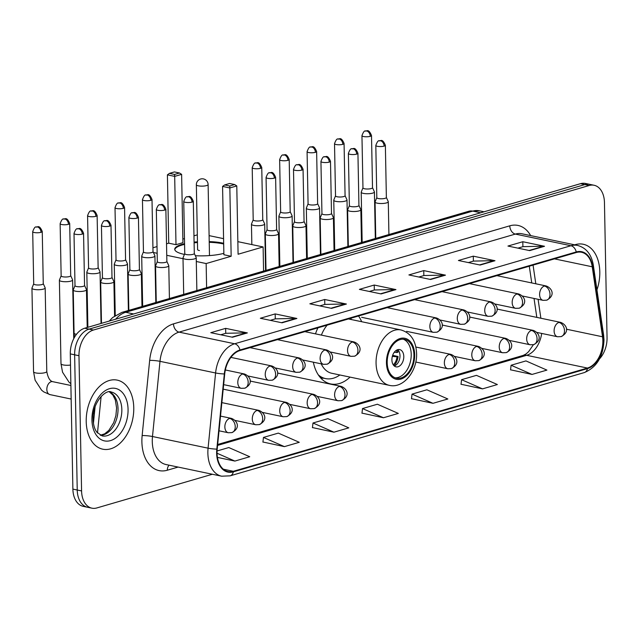 <?xml version="1.0" encoding="UTF-8"?>
<svg xmlns="http://www.w3.org/2000/svg" width="639" height="639" viewBox="0 0 639 639"><rect width="100%" height="100%" fill="white"/><g stroke="black" fill="none" stroke-linecap="round" stroke-linejoin="round"><path stroke-width="0.96" d="M361.666 321.721A38.955 25.56 101.8 0 0 358.527 316.001M317.902 327.839A38.955 25.56 101.8 0 0 315.482 333.87M313.342 362.185A38.955 25.56 101.8 0 0 330.683 383.935A38.955 25.56 101.8 0 0 350.052 377.106M599.478 358.926A22.053 14.465 101.8 0 0 607.05 337.727L604.454 202.515A22.053 14.465 101.8 0 0 594.118 185.27L585.436 183.449A22.053 14.465 101.8 0 0 580.5 183.681L84.739 328.214A22.053 14.465 101.8 0 0 70.29 353.894L72.886 489.107A22.053 14.465 101.8 0 0 83.222 506.352L87.567 507.262A22.053 14.465 101.8 0 1 77.231 490.017A22.053 14.465 101.8 0 0 87.567 507.262L91.912 508.173A22.053 14.465 101.8 0 0 96.84 507.941L212.38 474.258M589.773 184.359A22.053 14.465 101.8 0 0 584.845 184.591L89.085 329.125A22.053 14.465 101.8 0 0 74.635 354.805L77.231 490.017L74.635 354.805A22.053 14.465 101.8 0 1 89.085 329.125L584.845 184.591A22.053 14.465 101.8 0 1 589.773 184.359M599.805 271.855A35.281 23.148 101.8 0 0 583.271 244.258A35.281 23.148 101.8 0 0 574.717 244.833A35.281 23.148 101.8 0 1 583.271 244.258A35.281 23.148 101.8 0 1 599.805 271.855A35.281 23.148 101.8 0 1 596.954 289.85A35.281 23.148 101.8 0 0 599.805 271.855M133.767 407.722A35.281 23.148 101.8 0 0 117.233 380.125A35.281 23.148 101.8 0 0 86.217 421.588A35.281 23.148 101.8 0 0 102.751 449.185A35.281 23.148 101.8 0 0 133.767 407.722A35.281 23.148 101.8 0 0 117.233 380.125A35.281 23.148 101.8 0 0 86.217 421.588A35.281 23.148 101.8 0 0 102.751 449.185A35.281 23.148 101.8 0 0 133.767 407.722M602.849 340.659A23.523 15.432 -78.2 0 1 587.441 368.056L233.331 471.294A23.523 15.432 -78.2 0 1 228.067 471.542A23.523 15.432 -78.2 0 1 217.204 449.113L224.72 373.927A23.523 15.432 -78.2 0 1 239.968 350.563L576.266 252.517A23.523 15.432 -78.2 0 1 581.53 252.269A23.523 15.432 -78.2 0 1 592.233 266.782L602.537 336.777A23.523 15.432 -78.2 0 1 602.849 340.659M603.248 340.547A24.106 15.815 101.8 0 0 602.92 336.561L592.625 266.575A24.106 15.815 101.8 0 0 576.25 251.95L239.952 349.996A24.106 15.815 101.8 0 0 224.329 373.943L216.813 449.129A24.106 15.815 101.8 0 0 233.339 471.862L587.449 368.623A24.106 15.815 101.8 0 0 603.248 340.547M262.925 442.012L284.411 446.629L299.268 442.3L278.324 433.106L263.468 437.435L262.909 442.124M312.447 427.571L333.933 432.188L348.798 427.858L327.847 418.665L312.99 423.002L312.439 427.683M510.553 369.813L532.039 374.438L546.904 370.101L525.953 360.915L511.096 365.244L510.545 369.925M461.031 384.255L482.517 388.871L497.374 384.542L476.43 375.349L461.574 379.686L461.015 384.366M411.5 398.696L432.986 403.313L447.851 398.984L426.9 389.79L412.043 394.119L411.492 398.808M361.978 413.129L383.464 417.754L398.321 413.417L377.377 404.231L362.521 408.561L361.962 413.241M594.118 185.27A22.053 14.465 101.8 0 0 589.19 185.502L93.43 330.036A22.053 14.465 101.8 0 0 78.98 355.715L81.576 490.928A22.053 14.465 101.8 0 0 91.912 508.173M282.031 322.807L260.321 318.254L275.177 313.917L296.887 318.47L282.031 322.807M232.508 337.24L210.79 332.695L225.647 328.358L247.365 332.911L232.508 337.24M430.614 279.491L408.896 274.938L423.753 270.601L445.471 275.153L430.614 279.491M480.137 265.049L458.419 260.496L473.283 256.167L494.993 260.72L480.137 265.049M529.667 250.608L507.949 246.055L522.806 241.726L544.524 246.279L529.667 250.608M331.561 308.365L309.843 303.813L324.7 299.483L346.418 304.036L331.561 308.365M381.084 293.924L359.374 289.371L374.23 285.042L395.94 289.595L381.084 293.924M217.42 457.404L234.888 461.07L249.745 456.733L228.802 447.548L217.068 450.966M374.23 285.042L374.326 290.002M369.326 291.464L374.43 289.97L395.19 289.523A5.879 4.185 73.7 0 1 395.94 289.595M324.7 299.483L324.796 304.444M319.796 305.897L324.908 304.412L345.667 303.964A5.879 4.185 73.7 0 1 346.418 304.036M522.806 241.726L522.902 246.686M517.902 248.148L523.014 246.654L543.773 246.207A5.879 4.185 73.7 0 1 544.524 246.279M473.283 256.167L473.379 261.127M468.379 262.581L473.483 261.095L494.243 260.648A5.879 4.185 73.7 0 1 494.993 260.72M423.753 270.601L423.849 275.561M418.849 277.022L423.961 275.529L444.72 275.082A5.879 4.185 73.7 0 1 445.471 275.153M225.647 328.358L225.743 333.318M220.743 334.78L225.855 333.286L246.614 332.839A5.879 4.185 73.7 0 1 247.365 332.911M275.177 313.917L275.273 318.885M270.273 320.339L275.377 318.853L296.137 318.398A5.879 4.185 73.7 0 1 296.887 318.47M383.464 417.754L362.521 408.561M432.986 403.313L412.043 394.119M482.517 388.871L461.574 379.686M532.039 374.438L511.096 365.244M333.933 432.188L312.99 423.002M284.411 446.629L263.468 437.435M234.888 461.07L217.044 453.243M413.936 354.885A19.849 13.02 101.8 0 0 404.631 339.365A19.849 13.02 101.8 0 0 387.194 362.68A19.849 13.02 101.8 0 0 396.492 378.208A19.849 13.02 101.8 0 0 413.936 354.885M395.158 377.809A19.849 13.02 101.8 0 0 411.22 354.318A19.849 13.02 101.8 0 0 403.257 339.189M319.931 377.082A34.762 22.804 101.8 0 0 322.855 378.016L325.563 378.584A34.762 22.804 101.8 0 0 339.86 374.973M318.326 374.901A34.762 22.804 101.8 0 0 325.563 378.584M321.217 363.839A28.3 18.563 101.8 0 0 331.777 373.28L389.327 385.341A28.3 18.563 -78.2 0 1 376.067 363.208A28.3 18.563 -78.2 0 1 400.941 329.948L348.423 318.941M327.16 325.139A28.3 18.563 101.8 0 0 321.393 335.108M351.474 319.58A34.762 22.804 101.8 0 0 350.651 318.294M403.792 356.482A8.818 5.783 101.8 0 0 399.655 349.581A8.818 5.783 101.8 0 0 391.907 359.949A8.818 5.783 101.8 0 0 396.036 366.85A8.818 5.783 101.8 0 0 403.792 356.482M394.247 365.947A8.818 5.783 101.8 0 0 399.99 355.683A8.818 5.783 101.8 0 0 397.65 349.685M392.65 355.348L398.073 356.49A11.758 7.716 -78.2 0 1 394.015 365.74M393.281 364.861A10.288 6.749 -78.2 0 0 397.059 356.786L398.073 356.49M397.059 356.786L392.266 356.386M397.362 349.781A11.758 7.716 -78.2 0 1 397.993 352.217L396.979 352.512A10.288 6.749 -78.2 0 0 396.34 350.292M394.247 352.289L396.979 352.512M223.858 253.348A28.667 7.149 178.9 0 1 195.342 255.712M184.431 254.41A28.667 7.149 178.9 0 1 174.751 249.258A28.667 7.149 178.9 0 1 182.235 244.266A28.667 7.149 178.9 0 1 184.559 243.659M166.531 243.81L168.728 243.171L167.41 174.854L169.463 173.369L174.415 171.931L179.519 172.993L181.62 174.359L182.93 242.676L175.997 244.697L174.687 176.38L167.41 174.854M182.866 239.05L184.463 238.587M193.968 235.815L197.315 234.84M152.937 247.78L157.026 246.582M168.728 243.171L175.997 244.697M194.088 242.109A28.667 7.149 178.9 0 1 197.451 241.822M209.209 241.598A28.667 7.149 178.9 0 1 223.666 243.283M153.392 252.493L157.154 253.284M166.747 255.296L183.01 258.699M196.301 261.487L206.149 263.556L231.158 256.263L223.882 254.737L222.572 186.42L229.848 187.946L231.158 256.263M236.781 185.925L234.681 184.559L229.728 186.005L229.848 187.946L236.781 185.925L238.091 254.242L263.108 246.95L237.852 241.654M223.578 238.659L209.097 235.623M206.613 287.694L206.149 263.556M263.108 246.95L263.572 271.088M169.463 173.369L174.567 174.439L179.519 172.993M181.62 174.359L174.687 176.38L174.567 174.439M229.728 186.005L224.624 184.935L222.572 186.42M234.681 184.559L229.577 183.489L224.624 184.935M174.79 249.609A28.667 7.149 178.9 0 1 184.575 244.37M194.104 242.82A28.667 7.149 178.9 0 1 197.467 242.532M209.225 242.309A28.667 7.149 178.9 0 1 222.739 243.786A28.667 7.149 178.9 0 1 223.682 243.994M197.595 249.33A5.879 1.47 -1.1 0 0 197.547 249.529A5.879 1.47 -1.1 0 0 199.464 250.576M362.952 187.85L361.235 192.035A6.614 1.653 -1.1 0 0 361.203 192.219A6.614 1.653 -1.1 0 0 363.359 193.385A6.614 1.653 -1.1 0 0 372.705 193.114A6.614 1.653 -1.1 0 0 374.43 191.964A6.614 1.653 -1.1 0 0 374.39 191.788L372.505 187.666M362.984 187.778A4.777 1.19 -1.1 0 0 362.96 187.914A4.777 1.19 -1.1 0 0 364.518 188.761A4.777 1.19 -1.1 0 0 371.259 188.561A4.777 1.19 -1.1 0 0 372.513 187.73L371.507 135.492C368.256 127.696 366.403 131.898 365.396 130.995A4.777 3.403 -106.3 0 1 366.642 130.955A4.777 3.403 73.7 0 1 370.261 136.323A4.777 1.19 -1.1 0 0 371.507 135.492M335.515 195.846L333.798 200.039A6.614 1.653 -1.1 0 0 333.766 200.215A6.614 1.653 -1.1 0 0 335.922 201.389A6.614 1.653 -1.1 0 0 345.268 201.109A6.614 1.653 -1.1 0 0 346.993 199.959A6.614 1.653 -1.1 0 0 346.953 199.783L345.068 195.662M335.547 195.782A4.777 1.19 -1.1 0 0 335.523 195.909A4.777 1.19 -1.1 0 0 337.072 196.756A4.777 1.19 -1.1 0 0 343.822 196.556A4.777 1.19 -1.1 0 0 345.076 195.726L344.07 143.495C340.819 135.692 338.958 139.901 337.959 138.998A4.777 3.403 -106.3 0 1 339.205 138.959A4.777 3.403 73.7 0 1 342.823 144.326A4.777 1.19 -1.1 0 0 344.07 143.495M308.078 203.841L306.361 208.034A6.614 1.653 -1.1 0 0 306.329 208.21A6.614 1.653 -1.1 0 0 308.485 209.384A6.614 1.653 -1.1 0 0 317.823 209.113A6.614 1.653 -1.1 0 0 319.556 207.963A6.614 1.653 -1.1 0 0 319.516 207.787L317.631 203.657M308.11 203.777A4.777 1.19 -1.1 0 0 308.078 203.905A4.777 1.19 -1.1 0 0 309.635 204.752A4.777 1.19 -1.1 0 0 316.385 204.56A4.777 1.19 -1.1 0 0 317.631 203.729L316.632 151.491C313.382 143.695 311.52 147.897 310.514 146.994A4.777 3.403 -106.3 0 1 311.768 146.954A4.777 3.403 73.7 0 1 315.386 152.322A4.777 1.19 -1.1 0 0 316.632 151.491M280.641 211.844L278.923 216.038A6.614 1.653 -1.1 0 0 278.892 216.214A6.614 1.653 -1.1 0 0 281.048 217.388A6.614 1.653 -1.1 0 0 290.386 217.108A6.614 1.653 -1.1 0 0 292.119 215.958A6.614 1.653 -1.1 0 0 292.071 215.782L290.194 211.661M280.673 211.781A4.777 1.19 -1.1 0 0 280.641 211.908A4.777 1.19 -1.1 0 0 282.198 212.755A4.777 1.19 -1.1 0 0 288.948 212.555A4.777 1.19 -1.1 0 0 290.194 211.725L289.195 159.486C285.937 151.691 284.083 155.9 283.077 154.997A4.777 3.403 -106.3 0 1 284.331 154.957A4.777 3.403 73.7 0 1 287.949 160.325A4.777 1.19 -1.1 0 0 289.195 159.486M253.204 219.84L251.486 224.033A6.614 1.653 -1.1 0 0 251.454 224.209A6.614 1.653 -1.1 0 0 253.611 225.383A6.614 1.653 -1.1 0 0 262.948 225.112A6.614 1.653 -1.1 0 0 264.682 223.962A6.614 1.653 -1.1 0 0 264.634 223.786L262.757 219.656M253.228 219.776A4.777 1.19 -1.1 0 0 253.204 219.904A4.777 1.19 -1.1 0 0 254.761 220.751A4.777 1.19 -1.1 0 0 261.511 220.559A4.777 1.19 -1.1 0 0 262.757 219.72L261.758 167.49C258.499 159.694 256.646 163.896 255.64 162.993A4.777 3.403 -106.3 0 1 256.894 162.953A4.777 3.403 73.7 0 1 260.512 168.321A4.777 1.19 -1.1 0 0 261.758 167.49M143.456 251.838L141.738 256.031A6.614 1.653 -1.1 0 0 141.698 256.207A6.614 1.653 -1.1 0 0 143.855 257.381A6.614 1.653 -1.1 0 0 153.2 257.11A6.614 1.653 -1.1 0 0 154.926 255.951A6.614 1.653 -1.1 0 0 154.886 255.776L153.009 251.654M143.479 251.774A4.777 1.19 -1.1 0 0 143.456 251.902A4.777 1.19 -1.1 0 0 145.013 252.748A4.777 1.19 -1.1 0 0 151.762 252.549A4.777 1.19 -1.1 0 0 153.009 251.718L152.002 199.488C148.751 191.692 146.898 195.893 145.892 194.991A4.777 3.403 -106.3 0 1 147.138 194.951A4.777 3.403 73.7 0 1 150.756 200.319A4.777 1.19 -1.1 0 0 152.002 199.488M116.018 259.841L114.301 264.027A6.614 1.653 -1.1 0 0 114.261 264.211A6.614 1.653 -1.1 0 0 116.418 265.377A6.614 1.653 -1.1 0 0 125.763 265.105A6.614 1.653 -1.1 0 0 127.488 263.955A6.614 1.653 -1.1 0 0 127.449 263.779L125.571 259.658M116.042 259.777A4.777 1.19 -1.1 0 0 116.018 259.905A4.777 1.19 -1.1 0 0 117.576 260.752A4.777 1.19 -1.1 0 0 124.325 260.552A4.777 1.19 -1.1 0 0 125.571 259.722L124.565 207.483C121.314 199.688 119.461 203.889 118.455 202.994A4.777 3.403 -106.3 0 1 119.701 202.954A4.777 3.403 73.7 0 1 123.319 208.314A4.777 1.19 -1.1 0 0 124.565 207.483M88.581 267.837L86.856 272.03A6.614 1.653 -1.1 0 0 86.824 272.206A6.614 1.653 -1.1 0 0 88.981 273.38A6.614 1.653 -1.1 0 0 98.326 273.109A6.614 1.653 -1.1 0 0 100.051 271.95A6.614 1.653 -1.1 0 0 100.011 271.775L98.134 267.653M88.605 267.773A4.777 1.19 -1.1 0 0 88.581 267.901A4.777 1.19 -1.1 0 0 90.139 268.747A4.777 1.19 -1.1 0 0 96.888 268.548A4.777 1.19 -1.1 0 0 98.134 267.717L97.128 215.487C93.877 207.691 92.024 211.892 91.018 210.99A4.777 3.403 -106.3 0 1 92.264 210.95A4.777 3.403 73.7 0 1 95.882 216.317A4.777 1.19 -1.1 0 0 97.128 215.487M61.144 275.84L59.419 280.026A6.614 1.653 -1.1 0 0 59.387 280.209A6.614 1.653 -1.1 0 0 61.544 281.376A6.614 1.653 -1.1 0 0 70.889 281.104A6.614 1.653 -1.1 0 0 72.614 279.954A6.614 1.653 -1.1 0 0 72.574 279.778L70.697 275.657M61.168 275.776A4.777 1.19 -1.1 0 0 61.144 275.904A4.777 1.19 -1.1 0 0 62.702 276.751A4.777 1.19 -1.1 0 0 69.451 276.551A4.777 1.19 -1.1 0 0 70.697 275.721L69.691 223.482C66.44 215.686 64.587 219.888 63.58 218.985A4.777 3.403 -106.3 0 1 64.827 218.953A4.777 3.403 73.7 0 1 68.445 224.313A4.777 1.19 -1.1 0 0 69.691 223.482M33.707 283.836L31.982 288.029A6.614 1.653 -1.1 0 0 31.95 288.205A6.614 1.653 -1.1 0 0 34.107 289.379A6.614 1.653 -1.1 0 0 43.452 289.1A6.614 1.653 -1.1 0 0 45.177 287.949A6.614 1.653 -1.1 0 0 45.137 287.774L43.26 283.652M33.731 283.772A4.777 1.19 -1.1 0 0 33.707 283.9A4.777 1.19 -1.1 0 0 35.265 284.746A4.777 1.19 -1.1 0 0 42.014 284.547A4.777 1.19 -1.1 0 0 43.26 283.716L42.254 231.486C39.003 223.682 37.15 227.891 36.143 226.989A4.777 3.403 -106.3 0 1 37.389 226.949A4.777 3.403 73.7 0 1 41.008 232.316A4.777 1.19 -1.1 0 0 42.254 231.486M376.818 197.627L375.101 201.82A6.614 1.653 -1.1 0 0 375.061 201.996A6.614 1.653 -1.1 0 0 377.218 203.17A6.614 1.653 -1.1 0 0 384.358 203.33A6.614 1.653 -1.1 0 0 388.288 201.74A6.614 1.653 -1.1 0 0 388.248 201.565L386.371 197.443M376.842 197.563A4.777 1.19 -1.1 0 0 376.818 197.691A4.777 1.19 -1.1 0 0 378.376 198.537A4.777 1.19 -1.1 0 0 385.125 198.338A4.777 1.19 -1.1 0 0 386.371 197.507L385.365 145.277C382.114 137.473 380.261 141.682 379.254 140.78A4.777 3.403 -106.3 0 1 380.501 140.74A4.777 3.403 73.7 0 1 384.119 146.107A4.777 1.19 -1.1 0 0 385.365 145.277M349.381 205.63L347.656 209.816A6.614 1.653 -1.1 0 0 347.624 209.999A6.614 1.653 -1.1 0 0 349.781 211.166A6.614 1.653 -1.1 0 0 356.921 211.325A6.614 1.653 -1.1 0 0 360.851 209.744A6.614 1.653 -1.1 0 0 360.811 209.568L358.934 205.446M349.405 205.558A4.777 1.19 -1.1 0 0 349.381 205.694A4.777 1.19 -1.1 0 0 350.939 206.541A4.777 1.19 -1.1 0 0 357.688 206.341A4.777 1.19 -1.1 0 0 358.934 205.51L357.928 153.272C354.677 145.476 352.824 149.678 351.817 148.775A4.777 3.403 -106.3 0 1 353.063 148.735A4.777 3.403 73.7 0 1 356.682 154.103A4.777 1.19 -1.1 0 0 357.928 153.272M321.944 213.626L320.219 217.819A6.614 1.653 -1.1 0 0 320.187 217.995A6.614 1.653 -1.1 0 0 322.344 219.169A6.614 1.653 -1.1 0 0 329.484 219.329A6.614 1.653 -1.1 0 0 333.414 217.739A6.614 1.653 -1.1 0 0 333.374 217.564L331.497 213.442M321.968 213.562A4.777 1.19 -1.1 0 0 321.944 213.69A4.777 1.19 -1.1 0 0 323.502 214.536A4.777 1.19 -1.1 0 0 330.251 214.337A4.777 1.19 -1.1 0 0 331.497 213.506L330.491 161.276C327.24 153.472 325.387 157.681 324.38 156.779A4.777 3.403 -106.3 0 1 325.626 156.739A4.777 3.403 73.7 0 1 329.245 162.106A4.777 1.19 -1.1 0 0 330.491 161.276M294.507 221.621L292.782 225.815A6.614 1.653 -1.1 0 0 292.75 225.99A6.614 1.653 -1.1 0 0 294.906 227.164A6.614 1.653 -1.1 0 0 302.047 227.324A6.614 1.653 -1.1 0 0 305.977 225.743A6.614 1.653 -1.1 0 0 305.937 225.567L304.06 221.437M294.531 221.557A4.777 1.19 -1.1 0 0 294.507 221.685A4.777 1.19 -1.1 0 0 296.065 222.532A4.777 1.19 -1.1 0 0 302.814 222.34A4.777 1.19 -1.1 0 0 304.06 221.509L303.054 169.271C299.803 161.475 297.95 165.677 296.943 164.774A4.777 3.403 -106.3 0 1 298.189 164.734A4.777 3.403 73.7 0 1 301.808 170.102A4.777 1.19 -1.1 0 0 303.054 169.271M267.07 229.625L265.345 233.818A6.614 1.653 -1.1 0 0 265.313 233.994A6.614 1.653 -1.1 0 0 267.469 235.168A6.614 1.653 -1.1 0 0 274.61 235.328A6.614 1.653 -1.1 0 0 278.54 233.738A6.614 1.653 -1.1 0 0 278.5 233.562L276.623 229.441M267.094 229.561A4.777 1.19 -1.1 0 0 267.07 229.689A4.777 1.19 -1.1 0 0 268.628 230.535A4.777 1.19 -1.1 0 0 275.369 230.336A4.777 1.19 -1.1 0 0 276.623 229.505L275.617 177.267C272.366 169.471 270.513 173.68 269.506 172.778A4.777 3.403 -106.3 0 1 270.752 172.738A4.777 3.403 73.7 0 1 274.371 178.105A4.777 1.19 -1.1 0 0 275.617 177.267M184.751 253.619L183.034 257.813A6.614 1.653 -1.1 0 0 183.002 257.988A6.614 1.653 -1.1 0 0 185.158 259.162A6.614 1.653 -1.1 0 0 192.299 259.322A6.614 1.653 -1.1 0 0 196.229 257.741A6.614 1.653 -1.1 0 0 196.189 257.557L194.304 253.435M184.783 253.555A4.777 1.19 -1.1 0 0 184.751 253.683A4.777 1.19 -1.1 0 0 186.308 254.53A4.777 1.19 -1.1 0 0 193.058 254.33A4.777 1.19 -1.1 0 0 194.304 253.499L193.305 201.269C190.055 193.473 188.193 197.675 187.187 196.772A4.777 3.403 -106.3 0 1 188.441 196.732A4.777 3.403 73.7 0 1 192.059 202.1A4.777 1.19 -1.1 0 0 193.305 201.269M157.314 261.623L155.596 265.816A6.614 1.653 -1.1 0 0 155.565 265.992A6.614 1.653 -1.1 0 0 157.721 267.166A6.614 1.653 -1.1 0 0 164.862 267.326A6.614 1.653 -1.1 0 0 168.792 265.736A6.614 1.653 -1.1 0 0 168.744 265.56L166.867 261.439M157.346 261.559A4.777 1.19 -1.1 0 0 157.314 261.686A4.777 1.19 -1.1 0 0 158.871 262.533A4.777 1.19 -1.1 0 0 165.621 262.333A4.777 1.19 -1.1 0 0 166.867 261.503L165.868 209.265C162.61 201.469 160.756 205.67 159.75 204.776A4.777 3.403 -106.3 0 1 161.004 204.736A4.777 3.403 73.7 0 1 164.622 210.095A4.777 1.19 -1.1 0 0 165.868 209.265M129.877 269.618L128.159 273.812A6.614 1.653 -1.1 0 0 128.127 273.987A6.614 1.653 -1.1 0 0 130.284 275.161A6.614 1.653 -1.1 0 0 137.425 275.321A6.614 1.653 -1.1 0 0 141.355 273.732A6.614 1.653 -1.1 0 0 141.307 273.556L139.43 269.434M129.901 269.554A4.777 1.19 -1.1 0 0 129.877 269.682A4.777 1.19 -1.1 0 0 131.434 270.529A4.777 1.19 -1.1 0 0 138.184 270.329A4.777 1.19 -1.1 0 0 139.43 269.498L138.431 217.268C135.172 209.472 133.319 213.674 132.313 212.771A4.777 3.403 -106.3 0 1 133.567 212.731A4.777 3.403 73.7 0 1 137.185 218.099A4.777 1.19 -1.1 0 0 138.431 217.268M102.44 277.622L100.722 281.807A6.614 1.653 -1.1 0 0 100.682 281.991A6.614 1.653 -1.1 0 0 102.839 283.157A6.614 1.653 -1.1 0 0 109.988 283.325A6.614 1.653 -1.1 0 0 113.918 281.735A6.614 1.653 -1.1 0 0 113.87 281.559L111.993 277.438M102.464 277.558A4.777 1.19 -1.1 0 0 102.44 277.685A4.777 1.19 -1.1 0 0 103.997 278.532A4.777 1.19 -1.1 0 0 110.747 278.332A4.777 1.19 -1.1 0 0 111.993 277.502L110.994 225.263C107.735 217.468 105.882 221.669 104.876 220.774A4.777 3.403 -106.3 0 1 106.13 220.735A4.777 3.403 73.7 0 1 109.74 226.094A4.777 1.19 -1.1 0 0 110.994 225.263M75.003 285.617L73.285 289.81A6.614 1.653 -1.1 0 0 73.245 289.986A6.614 1.653 -1.1 0 0 75.402 291.16A6.614 1.653 -1.1 0 0 82.551 291.32A6.614 1.653 -1.1 0 0 86.473 289.731A6.614 1.653 -1.1 0 0 86.433 289.555L84.556 285.433M75.027 285.553A4.777 1.19 -1.1 0 0 75.003 285.681A4.777 1.19 -1.1 0 0 76.56 286.528A4.777 1.19 -1.1 0 0 83.31 286.328A4.777 1.19 -1.1 0 0 84.556 285.497L83.557 233.267C80.298 225.471 78.445 229.673 77.439 228.77A4.777 3.403 -106.3 0 1 78.685 228.73A4.777 3.403 73.7 0 1 82.303 234.098A4.777 1.19 -1.1 0 0 83.557 233.267M94.404 413.593L93.454 413.393M580.5 183.681L589.19 185.502M72.886 489.107L81.576 490.928M70.29 353.894L78.98 355.715M84.739 328.214L93.43 330.036M109.229 321.074L112.648 317.519L121.841 312.407L468.89 211.229L479.314 210.798A29.402 19.29 101.8 0 0 472.732 211.11L480.688 212.779M101.13 396.436L97.479 432.978M468.89 211.229A14.697 10.472 73.7 0 1 472.732 211.11L125.675 312.287L133.639 313.957M121.841 312.407A14.697 10.472 73.7 0 1 125.675 312.287A29.402 19.29 101.8 0 0 115.667 319.196M587.441 368.056L526.632 355.308A23.523 15.432 101.8 0 0 541.696 333.43M178.113 467.077L167.338 470.216A7.348 5.232 73.7 0 1 169.143 465.192M167.338 470.216A36.75 24.106 -78.2 0 1 141.89 441.853A36.75 24.106 -78.2 0 1 142.146 435.566L149.662 360.38A36.75 24.106 -78.2 0 1 173.488 323.869L509.786 225.823A36.75 24.106 -78.2 0 1 530.658 235.599M216.813 449.129A7.348 0.895 -174.3 0 1 208.074 448.171L152.481 436.517A29.402 19.29 101.8 0 0 152.274 441.549A29.402 19.29 101.8 0 0 166.052 464.545L221.645 476.199A29.402 19.29 -78.2 0 1 208.074 448.171L215.591 372.984A29.402 19.29 -78.2 0 1 234.649 343.774L570.946 245.735A7.348 5.232 73.7 0 1 576.25 251.95M233.339 471.862A7.348 5.232 73.7 0 1 230.144 475.831L584.262 372.593C596.794 367.361 603.376 356.402 603.999 339.716L603.623 335.148A7.348 2.716 171.6 0 1 602.92 336.561M239.952 349.996A7.348 5.232 -106.3 0 0 234.649 343.774L179.048 332.12A29.402 19.29 101.8 0 0 159.99 361.331L152.481 436.517A7.348 0.895 5.7 0 0 142.146 435.566M224.329 373.943A7.348 0.895 -174.3 0 1 215.591 372.984L159.99 361.331A7.348 0.895 5.7 0 0 149.662 360.38M603.623 335.148L593.319 265.153A7.348 2.716 171.6 0 1 592.625 266.575M509.786 225.823A7.348 5.232 73.7 0 0 515.346 234.082L570.946 245.735A29.402 19.29 -78.2 0 1 577.52 245.424L521.927 233.77A29.402 19.29 101.8 0 0 515.346 234.082L179.048 332.12A7.348 5.232 73.7 0 1 173.488 323.869M584.262 372.593A7.348 5.232 -106.3 0 0 587.449 368.623M233.331 471.294L223.346 469.202M217.579 445.407L526.632 355.308A13.227 9.425 73.7 0 0 523.181 355.412L526.001 353.974L528.605 351.69L533.413 344.693M602.537 336.777L566.402 329.197M592.233 266.782L554.476 258.867M540.874 318.238L538.086 299.292M535.809 283.796L533.062 265.113M380.509 293.804L395.19 289.523M430.031 279.363L444.72 275.082M479.562 264.929L494.243 260.648M529.084 250.488L543.773 246.207M330.978 308.246L345.667 303.964M281.456 322.679L296.137 318.398M231.925 337.12L246.614 332.839M386.451 362.896A20.951 13.746 101.8 0 0 400.957 379.063A20.951 13.746 101.8 0 0 414.679 354.669A20.951 13.746 101.8 0 0 400.174 338.502A20.951 13.746 101.8 0 0 386.451 362.896M320.754 378.04A35.241 23.124 101.8 0 0 322.887 378.216L323.781 378.208M209.48 255.584L208.114 184.559A5.879 1.47 178.9 0 1 206.581 185.582A5.879 1.47 178.9 0 1 198.274 185.821A5.879 1.47 178.9 0 1 196.357 184.783L197.603 249.729M100.427 435.311A22.405 14.697 101.8 0 0 118.031 408.776A22.405 14.697 101.8 0 0 109.525 391.899M121.833 409.575A22.405 14.697 101.8 0 0 111.33 392.05C106.242 388.824 92.312 402.075 93.078 419.16C93.326 424.871 94.588 429.224 96.856 432.196L102.136 435.902A22.405 14.697 101.8 0 0 121.833 409.575M91.928 419.927A26.814 17.588 101.8 0 0 110.491 440.614A26.814 17.588 101.8 0 0 128.064 409.391A26.814 17.588 101.8 0 0 109.493 388.696A26.814 17.588 101.8 0 0 91.928 419.927M497.038 309.052L560.571 322.368C566.194 324.261 570.515 331.753 561.114 336.617A7.348 5.232 -106.3 0 0 564.493 330.698A7.348 5.232 73.7 0 0 558.925 322.447A7.348 4.824 101.8 0 0 554.109 331.01A7.348 4.824 101.8 0 0 557.551 336.753L536.88 332.424M560.571 322.368A7.348 4.824 101.8 0 0 558.925 322.447M362.96 187.914L361.954 135.676A4.777 1.19 -1.1 0 0 365.013 136.73A4.777 1.19 -1.1 0 0 370.261 136.323M469.601 317.048L533.134 330.371C538.749 332.256 543.078 339.756 533.677 344.621A7.348 5.232 -106.3 0 0 537.056 338.702A7.348 5.232 73.7 0 0 531.488 330.443A7.348 4.824 101.8 0 0 526.672 339.005A7.348 4.824 101.8 0 0 530.114 344.756L509.443 340.419M533.134 330.371A7.348 4.824 101.8 0 0 531.488 330.443M335.523 195.909L334.517 143.679A4.777 1.19 -1.1 0 0 337.576 144.726A4.777 1.19 -1.1 0 0 342.823 144.326M442.164 325.051L505.697 338.366C511.312 340.26 515.641 347.752 506.24 352.616A7.348 5.232 -106.3 0 0 509.618 346.697A7.348 5.232 73.7 0 0 504.051 338.446A7.348 4.824 101.8 0 0 499.235 347.009A7.348 4.824 101.8 0 0 502.677 352.752L482.006 348.423M505.697 338.366A7.348 4.824 101.8 0 0 504.051 338.446M308.078 203.905L307.079 151.675A4.777 1.19 -1.1 0 0 310.139 152.729A4.777 1.19 -1.1 0 0 315.386 152.322M406.588 331.345L478.26 346.37C483.875 348.255 488.204 355.755 478.803 360.62A7.348 5.232 -106.3 0 0 482.173 354.701A7.348 5.232 73.7 0 0 476.614 346.442A7.348 4.824 101.8 0 0 471.798 355.004A7.348 4.824 101.8 0 0 475.24 360.755L454.561 356.418M478.26 346.37A7.348 4.824 101.8 0 0 476.614 346.442M280.641 211.908L279.642 159.67A4.777 1.19 -1.1 0 0 282.702 160.724A4.777 1.19 -1.1 0 0 287.949 160.325M415.885 347.041L450.814 354.365C456.438 356.258 460.767 363.751 451.366 368.615A7.348 5.232 -106.3 0 0 454.736 362.696A7.348 5.232 73.7 0 0 449.177 354.445A7.348 4.824 101.8 0 0 444.361 363A7.348 4.824 101.8 0 0 447.803 368.751L415.765 362.041M450.814 354.365A7.348 4.824 101.8 0 0 449.177 354.445M253.204 219.904L252.205 167.674A4.777 1.19 -1.1 0 0 255.265 168.728A4.777 1.19 -1.1 0 0 260.512 168.321M277.542 373.048L341.066 386.363C346.689 388.248 351.019 395.749 341.617 400.613A7.348 5.232 -106.3 0 0 344.988 394.694A7.348 5.232 73.7 0 0 339.421 386.443A7.348 4.824 101.8 0 0 334.604 394.998A7.348 4.824 101.8 0 0 338.055 400.749L317.375 396.42M341.066 386.363A7.348 4.824 101.8 0 0 339.421 386.443M143.456 251.902L142.449 199.672A4.777 1.19 -1.1 0 0 145.516 200.718A4.777 1.19 -1.1 0 0 150.756 200.319M250.105 381.044L313.629 394.359C319.252 396.252 323.582 403.744 314.18 408.609A7.348 5.232 -106.3 0 0 317.551 402.698A7.348 5.232 73.7 0 0 311.984 394.439A7.348 4.824 101.8 0 0 307.167 403.001A7.348 4.824 101.8 0 0 310.618 408.752L289.938 404.415M313.629 394.359A7.348 4.824 101.8 0 0 311.984 394.439M116.018 259.905L115.012 207.667A4.777 1.19 -1.1 0 0 118.079 208.721A4.777 1.19 -1.1 0 0 123.319 208.314M223.195 389.159L286.192 402.362C291.815 404.247 296.145 411.748 286.743 416.612A7.348 5.232 -106.3 0 0 290.114 410.693A7.348 5.232 73.7 0 0 284.547 402.442A7.348 4.824 101.8 0 0 279.73 410.997A7.348 4.824 101.8 0 0 283.173 416.748L262.501 412.419M286.192 402.362A7.348 4.824 101.8 0 0 284.547 402.442M88.581 267.901L87.575 215.67A4.777 1.19 -1.1 0 0 90.642 216.717A4.777 1.19 -1.1 0 0 95.882 216.317M221.853 402.626L258.755 410.358C264.378 412.251 268.707 419.743 259.306 424.608A7.348 5.232 -106.3 0 0 262.677 418.689A7.348 5.232 73.7 0 0 257.11 410.438A7.348 4.824 101.8 0 0 252.293 419A7.348 4.824 101.8 0 0 255.736 424.751L235.064 420.414M258.755 410.358A7.348 4.824 101.8 0 0 257.11 410.438M59.387 280.209L60.993 363.751A6.614 1.653 -1.1 0 0 70.506 365.053M61.144 275.904L60.138 223.666A4.777 1.19 -1.1 0 0 63.197 224.72A4.777 1.19 -1.1 0 0 68.445 224.313M220.503 416.093L231.318 418.361C236.941 420.246 241.27 427.747 231.869 432.611A7.348 5.232 -106.3 0 0 235.24 426.692A7.348 5.232 73.7 0 0 229.673 418.433A7.348 4.824 101.8 0 0 224.856 426.996A7.348 4.824 101.8 0 0 228.299 432.747L219.033 430.806M231.318 418.361A7.348 4.824 101.8 0 0 229.673 418.433M70.897 385.485L52.654 381.659A6.614 4.337 101.8 0 0 51.455 381.659A6.614 4.337 101.8 0 0 46.839 389.431A6.614 4.337 101.8 0 0 49.946 394.606L71.161 399.055M31.95 288.205L33.555 371.754A6.614 1.653 -1.1 0 0 37.789 373.208A6.614 1.653 -1.1 0 0 45.057 372.649A6.614 1.653 -1.1 0 0 45.321 372.569A6.614 1.653 -1.1 0 0 46.783 371.499L45.177 287.949M33.707 283.9L32.701 231.669A4.777 1.19 -1.1 0 0 35.76 232.716A4.777 1.19 -1.1 0 0 41.008 232.316M496.934 275.649L546.073 285.945C551.697 287.838 556.026 295.33 546.625 300.194A7.348 5.232 -106.3 0 0 549.995 294.283A7.348 5.232 73.7 0 0 544.428 286.024A7.348 4.824 101.8 0 0 539.612 294.587A7.348 4.824 101.8 0 0 543.054 300.338L522.382 296.001M546.073 285.945A7.348 4.824 101.8 0 0 544.428 286.024M376.818 197.691L375.812 145.46A4.777 1.19 -1.1 0 0 378.879 146.507A4.777 1.19 -1.1 0 0 384.119 146.107M469.489 283.644L518.636 293.948C524.26 295.833 528.589 303.333 519.188 308.198A7.348 5.232 -106.3 0 0 522.558 302.279A7.348 5.232 73.7 0 0 516.991 294.028A7.348 4.824 101.8 0 0 512.174 302.582A7.348 4.824 101.8 0 0 515.617 308.333L494.945 304.004M518.636 293.948A7.348 4.824 101.8 0 0 516.991 294.028M349.381 205.694L348.375 153.456A4.777 1.19 -1.1 0 0 351.442 154.51A4.777 1.19 -1.1 0 0 356.682 154.103M442.052 291.648L491.199 301.943C496.822 303.837 501.152 311.329 491.75 316.193A7.348 5.232 -106.3 0 0 495.121 310.274A7.348 5.232 73.7 0 0 489.554 302.023A7.348 4.824 101.8 0 0 484.737 310.586A7.348 4.824 101.8 0 0 488.18 316.337L467.508 312M491.199 301.943A7.348 4.824 101.8 0 0 489.554 302.023M321.944 213.69L320.938 161.459A4.777 1.19 -1.1 0 0 323.997 162.506A4.777 1.19 -1.1 0 0 329.245 162.106M414.615 299.643L463.762 309.947C469.385 311.832 473.715 319.332 464.313 324.197A7.348 5.232 -106.3 0 0 467.684 318.278A7.348 5.232 73.7 0 0 462.117 310.027A7.348 4.824 101.8 0 0 457.3 318.581A7.348 4.824 101.8 0 0 460.743 324.332L440.071 319.995M463.762 309.947A7.348 4.824 101.8 0 0 462.117 310.027M294.507 221.685L293.501 169.455A4.777 1.19 -1.1 0 0 296.56 170.509A4.777 1.19 -1.1 0 0 301.808 170.102M387.178 307.647L436.325 317.942C441.948 319.835 446.27 327.328 436.876 332.192A7.348 5.232 -106.3 0 0 440.247 326.273A7.348 5.232 73.7 0 0 434.68 318.022A7.348 4.824 101.8 0 0 429.863 326.585A7.348 4.824 101.8 0 0 433.306 332.336L361.642 317.311M436.325 317.942A7.348 4.824 101.8 0 0 434.68 318.022M267.07 229.689L266.064 177.45A4.777 1.19 -1.1 0 0 269.123 178.505A4.777 1.19 -1.1 0 0 274.371 178.105M304.867 331.641L354.014 341.945C359.629 343.83 363.958 351.33 354.557 356.195A7.348 5.232 -106.3 0 0 357.928 350.276A7.348 5.232 73.7 0 0 352.369 342.017A7.348 4.824 101.8 0 0 347.552 350.579A7.348 4.824 101.8 0 0 350.995 356.33L330.315 351.993M354.014 341.945A7.348 4.824 101.8 0 0 352.369 342.017M184.751 253.683L183.752 201.453A4.777 1.19 -1.1 0 0 186.812 202.499A4.777 1.19 -1.1 0 0 192.059 202.1M277.43 339.636L326.569 349.94C332.192 351.833 336.521 359.326 327.12 364.19A7.348 5.232 -106.3 0 0 330.491 358.271A7.348 5.232 73.7 0 0 324.931 350.02A7.348 4.824 101.8 0 0 320.115 358.583A7.348 4.824 101.8 0 0 323.558 364.326L302.878 359.997M326.569 349.94A7.348 4.824 101.8 0 0 324.931 350.02M157.314 261.686L156.315 209.448A4.777 1.19 -1.1 0 0 159.375 210.503A4.777 1.19 -1.1 0 0 164.622 210.095M249.993 347.64L299.132 357.944C304.755 359.829 309.084 367.329 299.683 372.194A7.348 5.232 -106.3 0 0 303.054 366.275A7.348 5.232 73.7 0 0 297.494 358.016A7.348 4.824 101.8 0 0 292.678 366.578A7.348 4.824 101.8 0 0 296.121 372.329L275.441 367.992M299.132 357.944A7.348 4.824 101.8 0 0 297.494 358.016M129.877 269.682L128.878 217.452A4.777 1.19 -1.1 0 0 131.938 218.498A4.777 1.19 -1.1 0 0 137.185 218.099M230.911 357.393L271.695 365.939C277.318 367.832 281.647 375.325 272.246 380.189A7.348 5.232 -106.3 0 0 275.617 374.27A7.348 5.232 73.7 0 0 270.049 366.019A7.348 4.824 101.8 0 0 265.233 374.574A7.348 4.824 101.8 0 0 268.684 380.325L248.004 375.996M271.695 365.939A7.348 4.824 101.8 0 0 270.049 366.019M102.44 277.685L101.441 225.447A4.777 1.19 -1.1 0 0 104.5 226.502A4.777 1.19 -1.1 0 0 109.74 226.094M225.343 369.973L244.258 373.943C249.881 375.828 254.21 383.32 244.809 388.192A7.348 5.232 -106.3 0 0 248.18 382.274A7.348 5.232 73.7 0 0 242.612 374.015A7.348 4.824 101.8 0 0 237.796 382.577A7.348 4.824 101.8 0 0 241.246 388.328L223.65 384.638M244.258 373.943A7.348 4.824 101.8 0 0 242.612 374.015M74.491 337.28L74.076 333.111A6.614 1.653 -1.1 0 0 76.233 334.285A6.614 1.653 -1.1 0 0 76.464 334.333M75.003 285.681L74.004 233.451A4.777 1.19 -1.1 0 0 77.063 234.497A4.777 1.19 -1.1 0 0 82.303 234.098M479.314 210.798L484.058 211.797M93.438 423.314L95.091 406.755M593.319 265.153C591.466 254.338 586.203 247.764 577.52 245.424M221.645 476.199L230.144 475.831M536.824 317.391L534.028 298.445M531.752 282.949L529.292 266.215M217.667 444.48L523.181 355.412M389.327 385.341C403.257 388.855 417.411 371.139 416.596 353.391C415.933 340.643 410.717 332.831 400.941 329.948M322.887 378.216L320.898 378.192M208.114 184.559A5.879 5.879 0 0 0 200.59 179.024A5.879 5.879 0 0 0 196.357 184.783M100.291 435.239L104.668 433.833L108.886 430.343L113.694 422.659L115.899 415.574L116.594 407.994L115.355 400.078L112.871 395.022L109.381 391.907M362.161 242.341L361.203 192.219M561.114 336.617L557.551 336.753M375.325 238.507L374.43 191.964M361.954 135.676C363.256 132.121 364.398 130.556 365.396 130.995M334.724 250.344L333.766 200.215M533.677 344.621L530.114 344.756M347.888 246.51L346.993 199.959M334.517 143.679C335.818 140.117 336.961 138.559 337.959 138.998M307.287 258.34L306.329 208.21M506.24 352.616L502.677 352.752M320.451 254.506L319.556 207.963M307.079 151.675C308.381 148.12 309.524 146.555 310.514 146.994M279.85 266.343L278.892 216.214M478.803 360.62L475.24 360.755M293.013 262.509L292.119 215.958M279.642 159.67C280.944 156.116 282.087 154.558 283.077 154.997M251.846 244.585L251.454 224.209M451.366 368.615L447.803 368.751M265.568 270.505L264.682 223.962M252.205 167.674C253.507 164.119 254.649 162.554 255.64 162.993M142.665 306.337L141.698 256.207M341.617 400.613L338.055 400.749M155.82 302.503L154.926 255.951M142.449 199.672C143.751 196.109 144.901 194.552 145.892 194.991M115.252 315.522L114.261 264.211M314.18 408.609L310.618 408.752M128.383 310.498L127.488 263.955M115.012 207.667C116.314 204.113 117.464 202.555 118.455 202.994M87.886 327.296L86.824 272.206M286.743 416.612L283.173 416.748M101.042 323.462L100.051 271.95M87.575 215.67C88.877 212.108 90.027 210.55 91.018 210.99M60.993 363.751L62.55 372.202L69.028 382.178L70.865 383.672M259.306 424.608L255.736 424.751M73.741 338.678L72.614 279.954M60.138 223.666C61.44 220.112 62.59 218.554 63.58 218.985M52.654 381.659C49.866 381.004 47.901 377.617 46.783 371.499M33.555 371.754L35.113 380.205L41.591 390.173L43.732 391.883L49.946 394.606M231.869 432.611L228.299 432.747M32.701 231.669C34.003 228.107 35.153 226.549 36.143 226.989M388.919 234.545L388.288 201.74M375.764 238.379L375.061 201.996M375.812 145.46C377.114 141.898 378.264 140.34 379.254 140.78M546.625 300.194L543.054 300.338M361.482 242.54L360.851 209.744M348.327 246.382L347.624 209.999M348.375 153.456C349.677 149.901 350.827 148.336 351.817 148.775M519.188 308.198L515.617 308.333M334.045 250.544L333.414 217.739M320.89 254.378L320.187 217.995M320.938 161.459C322.24 157.897 323.39 156.339 324.38 156.779M491.75 316.193L488.18 316.337M306.608 258.539L305.977 225.743M293.445 262.381L292.75 225.99M293.501 169.455C294.803 165.9 295.953 164.335 296.943 164.774M464.313 324.197L460.743 324.332M279.171 266.543L278.54 233.738M266.008 270.377L265.313 233.994M266.064 177.45C267.366 173.896 268.516 172.338 269.506 172.778M436.876 332.192L433.306 332.336M196.86 290.537L196.229 257.741M183.697 294.371L183.002 257.988M183.752 201.453C185.054 197.89 186.197 196.333 187.187 196.772M354.557 356.195L350.995 356.33M169.423 298.541L168.792 265.736M156.259 302.375L155.565 265.992M156.315 209.448C157.617 205.894 158.76 204.336 159.75 204.776M327.12 364.19L323.558 364.326M141.978 306.536L141.355 273.732M128.822 310.37L128.127 273.987M128.878 217.452C130.18 213.889 131.322 212.332 132.313 212.771M299.683 372.194L296.121 372.329M114.573 315.993L113.918 281.735M101.481 323.334L100.682 281.991M101.441 225.447C102.743 221.893 103.885 220.335 104.876 220.774M272.246 380.189L268.684 380.325M87.2 327.495L86.473 289.731M74.076 333.111L73.245 289.986M74.004 233.451C75.298 229.888 76.448 228.331 77.439 228.77M244.809 388.192L241.246 388.328"/></g></svg>
